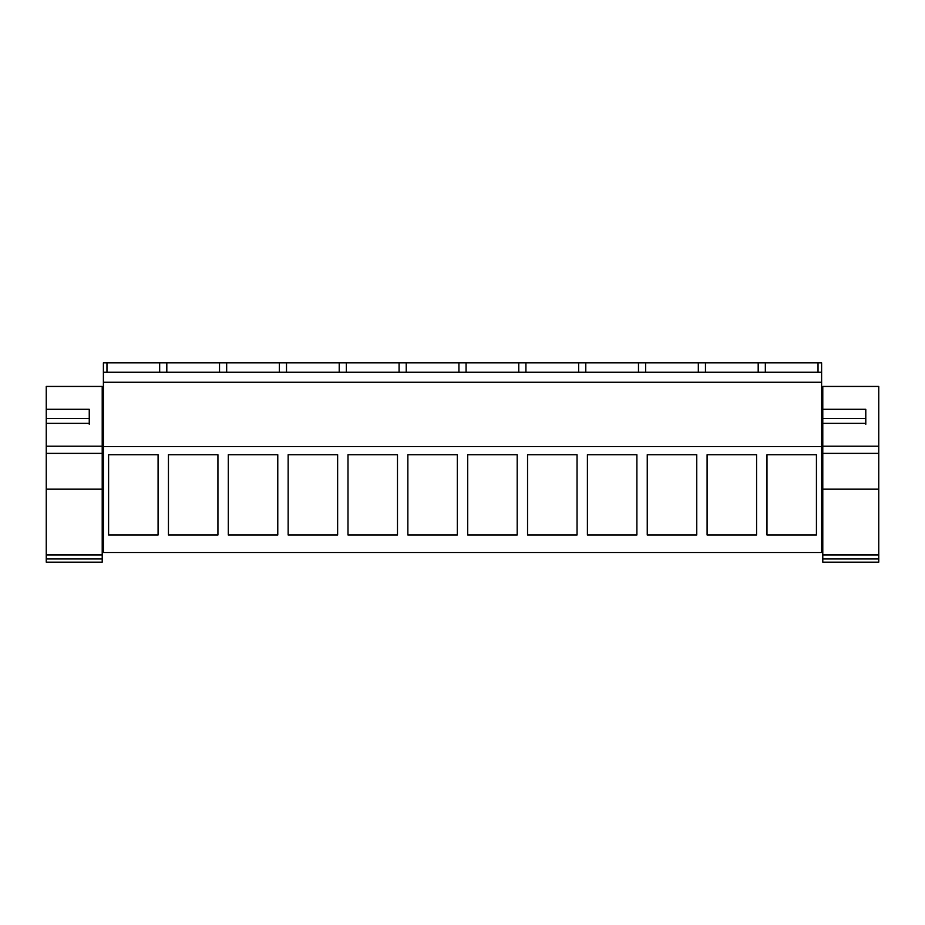 <?xml version="1.0" encoding="UTF-8"?>
<svg xmlns="http://www.w3.org/2000/svg" width="925" height="925" viewBox="0 0 925 925"><rect width="100%" height="100%" fill="white"/><g stroke="black" fill="none" stroke-linecap="round" stroke-linejoin="round"><path stroke-width="1.39" d="M103.392 446.648L103.392 552.514L821.608 552.514L821.608 446.648L103.392 446.648L103.392 362.831L106.965 362.831L106.965 372.255M108.595 454.73L108.595 535.008L158.083 535.008L158.083 454.73L108.595 454.73M517.191 454.73L517.191 535.008L467.703 535.008L467.703 454.73L517.191 454.73M457.332 454.73L407.856 454.73L407.856 535.008L457.332 535.008L457.332 454.73M636.886 454.73L587.41 454.73L587.41 535.008L636.886 535.008L636.886 454.73M527.551 454.73L527.551 535.008L577.038 535.008L577.038 454.73L527.551 454.73M277.778 535.008L228.302 535.008L228.302 454.73L277.778 454.73L277.778 535.008M168.442 454.73L168.442 535.008L217.93 535.008L217.93 454.73L168.442 454.73M347.997 454.73L347.997 535.008L397.484 535.008L397.484 454.73L347.997 454.73M337.637 535.008L288.149 535.008L288.149 454.73L337.637 454.73L337.637 535.008M707.105 454.73L707.105 535.008L756.592 535.008L756.592 454.73L707.105 454.73M696.745 535.008L647.257 535.008L647.257 454.73L696.745 454.73L696.745 535.008M816.44 535.008L766.964 535.008L766.964 454.73L816.44 454.73L816.44 535.008M103.392 382.268L821.608 382.268L821.608 446.648M821.608 382.268L821.608 362.831L106.965 362.831M103.392 372.255L821.608 372.255M765.333 372.255L765.333 362.831M758.188 372.255L758.188 362.831M705.474 372.255L705.474 362.831M698.329 372.255L698.329 362.831M645.627 372.255L645.627 362.831M638.481 372.255L638.481 362.831M585.779 372.255L585.779 362.831M578.634 372.255L578.634 362.831M525.92 372.255L525.92 362.831M518.775 372.255L518.775 362.831M466.073 372.255L466.073 362.831M458.927 372.255L458.927 362.831M406.225 372.255L406.225 362.831M399.08 372.255L399.08 362.831M346.366 372.255L346.366 362.831M339.221 372.255L339.221 362.831M286.519 372.255L286.519 362.831M279.373 372.255L279.373 362.831M226.671 372.255L226.671 362.831M219.526 372.255L219.526 362.831M166.812 372.255L166.812 362.831M159.667 372.255L159.667 362.831M818.035 372.255L818.035 362.831M878.75 523.943L878.75 508.634C878.75 488.874 878.75 488.874 878.75 508.634M878.75 486.712L878.75 444.301M46.25 386.442L46.25 446.22L102.213 446.22L102.213 386.442L46.25 386.442M102.213 446.22L102.213 562.169L46.25 562.169L46.25 446.22M46.25 424.274L46.25 418.447L89.251 418.447L89.251 424.274M46.25 423.349L89.251 423.349L89.251 409.301L46.25 409.301M102.213 558.977L46.25 558.977M822.788 386.442L822.788 446.22L878.75 446.22L878.75 386.442L822.788 386.442M878.75 446.22L878.75 562.169L822.788 562.169L822.788 446.22M822.788 424.274L822.788 418.447L865.788 418.447L865.788 424.274M822.788 423.349L865.788 423.349L865.788 409.301L822.788 409.301M878.75 558.977L822.788 558.977M102.213 554.965L46.25 554.965M102.213 489.163L46.25 489.163M102.213 453.377L46.25 453.377M878.75 554.965L822.788 554.965M878.75 489.163L822.788 489.163M878.75 453.377L822.788 453.377M103.392 493.314L102.213 493.314M103.392 523.943L102.213 523.943M103.392 447.839L102.213 447.839M103.392 483.185L102.213 483.185M822.788 523.943L821.608 523.943M822.788 493.314L821.608 493.314M822.788 483.185L821.608 483.185M822.788 447.839L821.608 447.839"/></g></svg>
